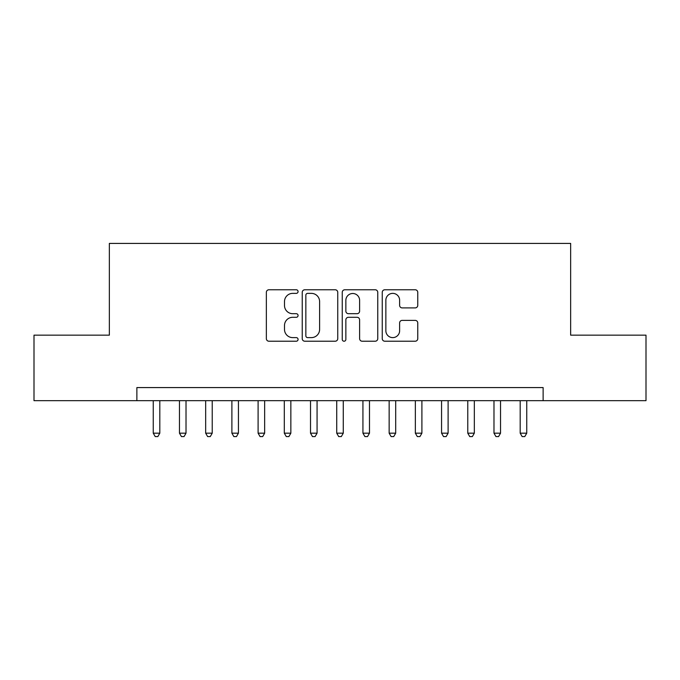 <?xml version="1.0" encoding="UTF-8"?>
<svg xmlns="http://www.w3.org/2000/svg" width="680" height="680" viewBox="0 0 680 680"><rect width="100%" height="100%" fill="white"/><g stroke="black" fill="none" stroke-linecap="round" stroke-linejoin="round"><path stroke-width="1.02" d="M298.07 291.567A1.802 1.802 0 0 0 296.267 289.765L268.931 289.765A2.575 2.575 0 0 0 266.356 292.341L266.356 338.649A2.575 2.575 0 0 0 268.931 341.224L296.267 341.224A1.802 1.802 0 0 0 298.07 339.422A1.802 1.802 0 0 0 296.267 337.62L292.723 337.62A8.236 8.236 0 0 1 284.495 329.383L284.495 325.524A8.236 8.236 0 0 1 292.723 317.297L296.267 317.297A1.802 1.802 0 0 0 298.07 315.495A1.802 1.802 0 0 0 296.267 313.692L292.723 313.692A8.236 8.236 0 0 1 284.495 305.464L284.495 301.606A8.236 8.236 0 0 1 292.723 293.369L296.267 293.369A1.802 1.802 0 0 0 298.07 291.567M415.183 307.904A2.575 2.575 0 0 0 417.758 305.328L417.758 292.341A2.575 2.575 0 0 0 415.183 289.765L384.829 289.765A2.575 2.575 0 0 0 382.253 292.341L382.253 338.649A2.575 2.575 0 0 0 384.829 341.224L415.183 341.224A2.575 2.575 0 0 0 417.758 338.649L417.758 322.957A2.575 2.575 0 0 0 415.183 320.382L402.195 320.382A2.575 2.575 0 0 0 399.619 322.957L399.619 330.735A6.885 6.885 0 0 1 392.743 337.62A6.885 6.885 0 0 1 385.857 330.735L385.857 300.254A6.885 6.885 0 0 1 392.743 293.369A6.885 6.885 0 0 1 399.619 300.254L399.619 305.328A2.575 2.575 0 0 0 402.195 307.904L415.183 307.904M136.875 400.673L34 400.673L34 335.155L109.353 335.155L109.353 243.415L570.648 243.415L570.648 335.155L646 335.155L646 400.673L543.125 400.673L543.125 387.575L136.875 387.575L136.875 400.673L543.125 400.673M337.748 292.341A2.575 2.575 0 0 0 335.172 289.765L304.819 289.765A2.575 2.575 0 0 0 302.243 292.341L302.243 338.649A2.575 2.575 0 0 0 304.819 341.224L335.172 341.224A2.575 2.575 0 0 0 337.748 338.649L337.748 292.341M344.828 289.765L375.181 289.765A2.575 2.575 0 0 1 377.757 292.341L377.757 338.649A2.575 2.575 0 0 1 375.181 341.224L362.194 341.224A2.575 2.575 0 0 1 359.618 338.649L359.618 319.863A2.575 2.575 0 0 0 357.043 317.297L348.423 317.297A2.575 2.575 0 0 0 345.856 319.863L345.856 339.422A1.802 1.802 0 0 1 344.054 341.224A1.802 1.802 0 0 1 342.252 339.422L342.252 292.341A2.575 2.575 0 0 1 344.828 289.765M307.649 293.369A1.802 1.802 0 0 0 305.847 295.171L305.847 335.818A1.802 1.802 0 0 0 307.649 337.62L311.38 337.62A8.236 8.236 0 0 0 319.608 329.383L319.608 301.606A8.236 8.236 0 0 0 311.38 293.369L307.649 293.369M359.618 300.381A6.885 6.885 0 0 0 352.733 293.497A6.885 6.885 0 0 0 345.856 300.381L345.856 311.117A2.575 2.575 0 0 0 348.423 313.692L357.043 313.692A2.575 2.575 0 0 0 359.618 311.117L359.618 300.381M153.255 400.673L153.255 433.177L159.808 433.177L159.808 400.673M159.808 433.177L157.845 436.585L155.219 436.585L153.255 433.177M179.46 400.673L179.46 433.177L186.014 433.177L186.014 400.673M186.014 433.177L184.05 436.585L181.432 436.585L179.46 433.177M205.674 400.673L205.674 433.177L212.228 433.177L212.228 400.673M212.228 433.177L210.264 436.585L207.638 436.585L205.674 433.177M231.888 400.673L231.888 433.177L238.433 433.177L238.433 400.673M238.433 433.177L236.47 436.585L233.852 436.585L231.888 433.177M258.094 400.673L258.094 433.177L264.648 433.177L264.648 400.673M264.648 433.177L262.684 436.585L260.058 436.585L258.094 433.177M284.308 400.673L284.308 433.177L290.853 433.177L290.853 400.673M290.853 433.177L288.889 436.585L286.272 436.585L284.308 433.177M310.514 400.673L310.514 433.177L317.067 433.177L317.067 400.673M317.067 433.177L315.103 436.585L312.477 436.585L310.514 433.177M336.727 400.673L336.727 433.177L343.273 433.177L343.273 400.673M343.273 433.177L341.309 436.585L338.691 436.585L336.727 433.177M362.933 400.673L362.933 433.177L369.486 433.177L369.486 400.673M369.486 433.177L367.523 436.585L364.897 436.585L362.933 433.177M389.147 400.673L389.147 433.177L395.692 433.177L395.692 400.673M395.692 433.177L393.728 436.585L391.111 436.585L389.147 433.177M415.352 400.673L415.352 433.177L421.906 433.177L421.906 400.673M421.906 433.177L419.942 436.585L417.316 436.585L415.352 433.177M441.567 400.673L441.567 433.177L448.112 433.177L448.112 400.673M448.112 433.177L446.148 436.585L443.53 436.585L441.567 433.177M467.772 400.673L467.772 433.177L474.325 433.177L474.325 400.673M474.325 433.177L472.362 436.585L469.736 436.585L467.772 433.177M493.986 400.673L493.986 433.177L500.539 433.177L500.539 400.673M500.539 433.177L498.567 436.585L495.95 436.585L493.986 433.177M520.192 400.673L520.192 433.177L526.745 433.177L526.745 400.673M526.745 433.177L524.781 436.585L522.155 436.585L520.192 433.177"/></g></svg>
